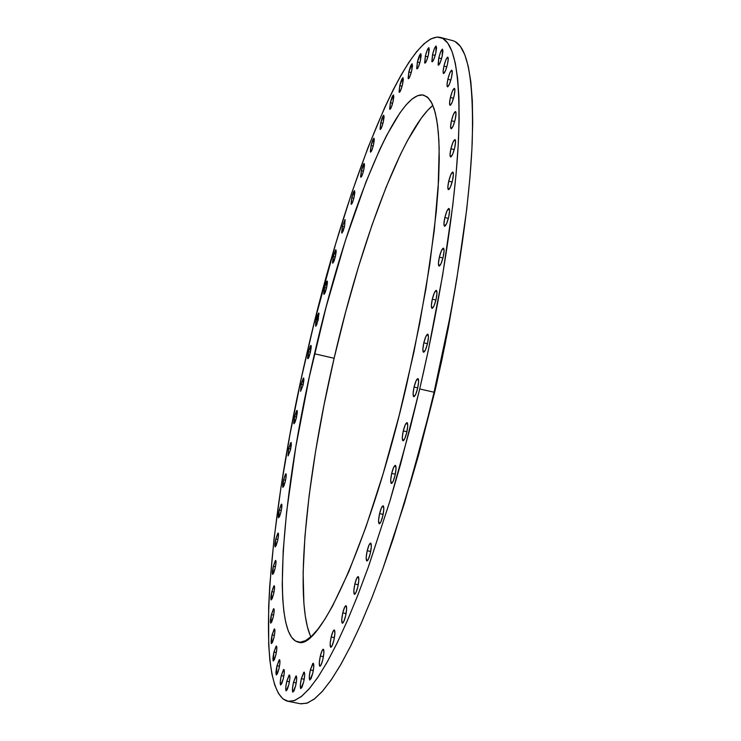<?xml version="1.0" encoding="UTF-8"?>
<svg xmlns="http://www.w3.org/2000/svg" width="741" height="741" viewBox="0 0 741 741"><rect width="100%" height="100%" fill="white"/><g stroke="black" fill="none" stroke-linecap="round" stroke-linejoin="round"><path stroke-width="1.11" d="M438.783 57.955L441.543 58.669L438.783 57.955L440.58 52.083L442.312 49.165L442.961 50.944L442.136 56.39C440.738 61.846 439.487 64.782 438.376 65.208L438.783 57.955C440.173 52.509 441.423 49.564 442.544 49.138L442.136 56.39L440.321 62.29L438.589 65.18L438.088 64.856L438.783 57.955M443.942 66.088L446.814 66.829L443.942 66.088L445.786 60.114L447.564 57.168L448.24 59.002L447.397 64.56C445.98 70.099 444.693 73.081 443.553 73.507C442.859 72.942 442.988 70.469 443.942 66.088C445.36 60.549 446.638 57.566 447.796 57.14C448.49 57.687 448.351 60.16 447.397 64.56L445.545 70.562L443.766 73.479L443.109 71.608L443.942 66.088M447.87 79.25L450.843 80.019L447.87 79.25L449.75 73.183L451.565 70.228L452.269 72.127L451.417 77.805C449.982 83.427 448.666 86.438 447.49 86.854C446.767 86.28 446.888 83.742 447.87 79.25C449.305 73.646 450.611 70.636 451.797 70.2C452.519 70.775 452.399 73.303 451.417 77.805L449.528 83.909L447.703 86.836L447.018 84.9L447.87 79.25M450.417 97.497L453.501 98.284L450.417 97.497L452.325 91.347L454.187 88.392L454.909 90.374L454.048 96.173C452.594 101.85 451.26 104.889 450.056 105.296C449.296 104.694 449.416 102.101 450.417 97.497C451.862 91.838 453.196 88.79 454.409 88.374C455.169 88.957 455.048 91.56 454.048 96.173L452.121 102.36L450.259 105.278L449.555 103.258L450.417 97.497M451.464 120.727L454.668 121.543L451.464 120.727L453.409 114.512L455.307 111.576L456.039 113.669L455.169 119.588C453.696 125.294 452.353 128.35 451.121 128.749C450.324 128.128 450.435 125.451 451.464 120.727C452.918 115.031 454.27 111.974 455.511 111.567C456.308 112.178 456.187 114.855 455.169 119.588L453.205 125.84L451.306 128.739L450.593 126.609L451.464 120.727M450.917 148.746L454.233 149.58L450.917 148.746L452.899 142.476L454.817 139.586L455.558 141.79L454.678 147.829C453.205 153.554 451.843 156.61 450.593 156.99C449.759 156.342 449.87 153.591 450.917 148.746C452.38 143.032 453.742 139.975 455.002 139.577C455.826 140.216 455.724 142.967 454.678 147.829L452.677 154.137L450.76 156.99L450.037 154.749L450.917 148.746M448.731 181.184L452.14 182.027L448.731 181.184L450.723 174.876L452.668 172.042L453.409 174.376L452.51 180.535C451.037 186.26 449.676 189.307 448.416 189.668C447.555 188.992 447.657 186.158 448.731 181.184C450.185 175.469 451.556 172.431 452.825 172.051C453.687 172.718 453.585 175.543 452.51 180.535L450.491 186.88L448.555 189.677L447.833 187.297L448.731 181.184M444.869 217.521L448.361 218.382L444.869 217.521L446.879 211.194L448.833 208.453L449.574 210.926L448.657 217.196C447.194 222.893 445.832 225.912 444.563 226.255C443.664 225.551 443.766 222.633 444.869 217.521C446.323 211.843 447.684 208.823 448.963 208.462C449.852 209.157 449.75 212.074 448.657 217.196L446.628 223.56L444.674 226.264L443.952 223.754L444.869 217.521M439.367 257.118L442.933 257.979L439.367 257.118L441.395 250.791L443.34 248.152L444.072 250.764L443.137 257.146C441.692 262.786 440.339 265.778 439.07 266.102C438.144 265.361 438.246 262.37 439.367 257.118C440.802 251.486 442.164 248.504 443.433 248.161C444.359 248.893 444.267 251.884 443.137 257.146L441.099 263.509L439.154 266.112L438.44 263.453L439.367 257.118M432.309 299.179L435.93 300.04L432.309 299.179L434.337 292.871L436.273 290.342L436.986 293.112L436.041 299.586C434.615 305.162 433.272 308.099 432.022 308.404C431.067 307.635 431.16 304.56 432.309 299.179C433.726 293.621 435.06 290.676 436.329 290.352C437.283 291.12 437.181 294.196 436.041 299.586L433.994 305.931L432.059 308.413L431.364 305.607L432.309 299.179M423.815 342.814L427.474 343.667L423.815 342.814L425.834 336.544L427.752 334.145L428.437 337.062L427.483 343.611C426.084 349.104 424.769 351.994 423.528 352.271C422.555 351.466 422.648 348.316 423.815 342.814C425.204 337.34 426.52 334.45 427.77 334.154C428.743 334.941 428.65 338.1 427.483 343.611L425.445 349.928L423.528 352.271L422.861 349.317L423.815 342.814M414.062 387.061L417.729 387.895L414.062 387.061L416.072 380.837L417.961 378.586L418.619 381.643L417.646 388.256C416.275 393.647 414.988 396.472 413.774 396.741C412.783 395.898 412.876 392.665 414.062 387.061C415.423 381.68 416.72 378.855 417.933 378.577C418.934 379.401 418.841 382.634 417.646 388.256L415.618 394.518L413.737 396.722L413.098 393.628L414.062 387.061M403.271 430.919L406.929 431.744L403.271 430.919L405.262 424.769L407.115 422.657L407.735 425.853L406.753 432.512C405.42 437.783 404.16 440.543 402.984 440.793C401.974 439.922 402.067 436.634 403.271 430.919C404.605 425.658 405.864 422.898 407.05 422.639C408.059 423.491 407.958 426.788 406.753 432.512L404.743 438.7L402.891 440.765L402.289 437.533L403.271 430.919M391.683 473.416L395.305 474.221L391.683 473.416L393.656 467.358L395.462 465.385L396.046 468.71L395.046 475.389C393.749 480.529 392.526 483.225 391.378 483.456C390.368 482.558 390.47 479.214 391.683 473.416C392.98 468.284 394.203 465.589 395.361 465.348C396.37 466.228 396.268 469.581 395.046 475.389L393.063 481.483L391.257 483.41L390.692 480.057L391.683 473.416M379.577 513.633L383.134 514.402L379.577 513.633L381.513 507.659L383.264 505.844L383.81 509.262L382.801 515.949C381.541 520.96 380.355 523.581 379.253 523.794C378.234 522.877 378.345 519.487 379.577 513.633C380.828 508.622 382.013 506.001 383.125 505.779C384.144 506.687 384.033 510.077 382.801 515.949L380.846 521.951L379.096 523.73L378.577 520.275L379.577 513.633M367.203 550.73L370.695 551.471L367.203 550.73L369.111 544.867L370.815 543.172L371.306 546.682L370.296 553.351C369.074 558.242 367.925 560.78 366.86 560.983C365.859 560.048 365.971 556.63 367.203 550.73C368.425 545.848 369.574 543.31 370.648 543.088C371.649 544.014 371.537 547.432 370.296 553.351L368.379 559.251L366.684 560.891L366.202 557.352L367.203 550.73M354.856 584.01L358.255 584.723L354.856 584.01L356.727 578.258L358.366 576.683L358.82 580.249L357.801 586.891C356.616 591.642 355.504 594.125 354.485 594.319C353.494 593.356 353.624 589.919 354.856 584.01C356.041 579.258 357.153 576.785 358.172 576.581C359.163 577.517 359.042 580.953 357.801 586.891L355.921 592.67L354.281 594.199L353.846 590.596L354.856 584.01M342.777 612.9L346.075 613.585L342.777 612.9L344.602 607.259L346.186 605.805L346.593 609.408L345.584 615.993C344.426 620.625 343.361 623.033 342.379 623.218C341.406 622.255 341.545 618.809 342.777 612.9C343.926 608.278 345 605.869 345.982 605.675C346.945 606.629 346.816 610.065 345.584 615.993L343.741 621.662L342.166 623.079L341.768 619.439L342.777 612.9M331.199 637.001L334.395 637.658L331.199 637.001L332.987 631.471L334.515 630.109L334.876 633.74L333.867 640.252C332.746 644.763 331.718 647.106 330.773 647.282C329.828 646.319 329.977 642.892 331.199 637.001C332.32 632.499 333.348 630.156 334.293 629.97C335.238 630.915 335.099 634.352 333.867 640.252L332.07 645.809L330.551 647.125L330.19 643.475L331.199 637.001M320.334 656.044L323.419 656.674L320.334 656.044L322.076 650.635L323.539 649.348L323.873 652.978L322.863 659.407C321.77 663.797 320.779 666.085 319.88 666.252C318.963 665.288 319.112 661.889 320.334 656.044C321.418 651.663 322.418 649.375 323.317 649.199C324.234 650.144 324.086 653.543 322.863 659.407L321.112 664.844L319.649 666.085L319.325 662.435L320.334 656.044M310.34 669.929L313.313 670.531L310.34 669.929L312.841 663.399L313.452 663.408L313.749 667.011L312.739 673.347L309.858 680.034C308.969 679.071 309.136 675.709 310.34 669.929L313.23 663.251C314.11 664.186 313.952 667.548 312.739 673.347L311.035 678.673L309.618 679.858L309.34 676.227L310.34 669.929M301.355 678.663L304.208 679.238L301.355 678.663L303.791 672.272L304.671 673.55L304.634 675.857L303.643 682.091L300.846 688.621C299.994 687.685 300.161 684.36 301.355 678.663L304.153 672.124C305.005 673.06 304.829 676.376 303.643 682.091L301.967 687.305L300.614 688.445L300.355 684.851L301.355 678.663M293.473 682.368L296.224 682.924L293.473 682.368L295.844 676.107L296.4 676.135L296.641 679.645L295.65 685.758L292.936 692.159C292.121 691.242 292.297 687.972 293.473 682.368L296.187 675.968C297.002 676.876 296.826 680.145 295.65 685.758L294.029 690.881L292.714 691.983L292.491 688.454L293.473 682.368M286.767 681.266L289.416 681.794L286.767 681.266L289.073 675.107L289.879 676.357L289.824 678.58L288.851 684.582L286.211 690.871C285.424 689.964 285.609 686.759 286.767 681.266L289.407 674.977C290.194 675.866 290.009 679.071 288.851 684.582L287.258 689.602L285.998 690.686L285.794 687.231L286.767 681.266M281.265 675.625L283.822 676.135L281.265 675.625L283.525 669.568L284.044 669.586L284.238 672.948L283.275 678.83L280.7 685.017C279.95 684.138 280.135 681.007 281.265 675.625L283.849 669.429C284.6 670.299 284.405 673.43 283.275 678.83L281.719 683.767L280.496 684.851L280.311 681.47L281.265 675.625M276.995 665.77L279.459 666.27L276.995 665.77L279.2 659.805L279.95 660.963L279.885 663.084L278.94 668.854L276.412 674.958C275.698 674.097 275.893 671.04 276.995 665.77L279.524 659.666C280.246 660.509 280.052 663.566 278.94 668.854L277.421 673.708L276.226 674.801L276.995 665.77M273.948 652.071L276.328 652.552L273.948 652.071L276.106 646.18L276.828 647.282L276.764 649.348L275.828 654.998L273.355 661.037C272.66 660.212 272.864 657.221 273.948 652.071L276.421 646.032C277.115 646.847 276.921 649.838 275.828 654.998L274.337 659.786L273.17 660.889L273.948 652.071M272.095 634.898L274.402 635.37L272.095 634.898L274.207 629.063L274.92 630.1L274.855 632.119L273.929 637.649L271.493 643.642C270.826 642.845 271.03 639.928 272.095 634.898L274.531 628.914C275.198 629.702 274.994 632.61 273.929 637.649L272.466 642.382L271.326 643.512L272.095 634.898M271.401 614.641L273.642 615.104L271.401 614.641L273.485 608.852L274.179 609.815L274.114 611.77L273.207 617.207L270.789 623.162C270.159 622.384 270.354 619.55 271.401 614.641L273.809 608.685C274.448 609.445 274.244 612.279 273.207 617.207L271.762 621.875L270.641 623.042L271.401 614.641M271.817 591.661L274.003 592.115L271.817 591.661L273.874 585.909L274.559 586.798L274.494 588.697L273.596 594.023L271.206 599.969C270.595 599.219 270.798 596.459 271.817 591.661L274.207 585.723C274.818 586.455 274.615 589.225 273.596 594.023L272.179 598.654L271.076 599.867L271.817 591.661M273.299 566.346L275.43 566.791L273.299 566.346L275.328 560.604L276.013 561.419L275.948 563.262L275.068 568.495L272.697 574.432C272.104 573.719 272.299 571.024 273.299 566.346L275.68 560.409C276.273 561.113 276.069 563.808 275.068 568.495L273.67 573.099L272.568 574.349L273.299 566.346M275.791 539.031L277.875 539.476L275.791 539.031L277.801 533.307L278.264 533.149L278.421 535.836L277.551 540.976L275.18 546.923C274.605 546.237 274.809 543.607 275.791 539.031L278.162 533.085C278.736 533.761 278.533 536.391 277.551 540.976L276.161 545.552L275.078 546.858L275.791 539.031M279.227 510.086L281.274 510.521L279.227 510.086L281.219 504.352L281.904 504.992L281.849 506.742L280.996 511.809L278.625 517.783C278.07 517.125 278.264 514.56 279.227 510.086L281.599 504.102C282.154 504.76 281.95 507.326 280.996 511.809L279.616 516.366L278.533 517.737L279.227 510.086M283.544 479.816L285.563 480.251L283.544 479.816L285.535 474.064L285.998 473.832L286.174 476.333L285.331 481.326L282.951 487.346C282.404 486.707 282.608 484.197 283.544 479.816L285.924 473.795C286.471 474.425 286.267 476.935 285.331 481.326L283.96 485.874L282.867 487.3L283.544 479.816M288.684 448.546L290.685 448.99L288.684 448.546L290.676 442.766L291.148 442.497L291.333 444.906L290.5 449.843L288.101 455.91L288.684 448.546L291.083 442.47L290.5 449.843L288.036 455.882L288.684 448.546M294.594 416.581L296.576 417.026L294.594 416.581L296.585 410.764L297.058 410.458L297.298 411.162L297.261 412.774L296.428 417.655L294.01 423.806L294.594 416.581L297.011 410.44L296.428 417.655L295.066 422.222L293.964 423.787L293.732 423.065L294.594 416.581M301.198 384.218L303.171 384.662L301.198 384.218L303.199 378.345L303.68 377.993L303.893 380.235L303.078 385.079L300.624 391.304L301.198 384.218L303.653 377.984L303.078 385.079L300.587 391.294L301.198 384.218M308.432 351.734L310.405 352.188L308.432 351.734L310.451 345.806L310.933 345.417L311.192 346.038L311.164 347.575L310.359 352.383L307.867 358.709L308.432 351.734L310.924 345.408L310.359 352.383L308.978 356.995L308.33 358.329L307.848 358.7L307.598 358.07L308.432 351.734M316.24 319.427L318.213 319.89L315.685 326.299L316.24 319.427L317.62 314.795L318.769 312.989L319.038 313.573L316.833 324.512L315.685 326.299L315.722 321.983L318.778 312.989L318.222 319.862L316.24 319.427M324.549 287.582L326.531 288.045L324.549 287.582L326.605 281.487L327.114 281.015L327.392 281.552L327.392 283.034L326.586 287.795L324.002 294.362L324.549 287.582L327.142 281.015L326.586 287.795L325.188 292.5L324.012 294.372L323.743 293.806L324.549 287.582M333.293 256.479L335.293 256.951L333.293 256.479L335.377 250.282L335.905 249.763L336.192 251.727L335.404 256.488L332.755 263.194L333.293 256.479L335.942 249.773L335.404 256.488L333.987 261.249L332.783 263.194L332.505 262.675L333.293 256.479M342.398 226.413L344.417 226.903L342.398 226.413L345.056 219.549L344.584 226.218L341.86 233.072L342.398 226.413L345.111 219.558L344.584 226.218L343.148 231.044L341.916 233.082L341.62 232.591L342.398 226.413M351.78 197.69L353.837 198.19L351.78 197.69L354.494 190.669L354.837 192.521L354.05 197.301C352.957 201.663 352.031 203.997 351.262 204.312L351.78 197.69C352.873 193.336 353.8 190.993 354.569 190.669L354.05 197.301L352.596 202.191L351.882 203.738L351.327 204.321L351.021 203.868L351.78 197.69M361.367 170.625L363.46 171.143L361.367 170.625L364.146 163.437L364.516 165.243L363.729 170.05C362.608 174.506 361.654 176.904 360.858 177.229L361.367 170.625C362.479 166.169 363.442 163.77 364.239 163.437L363.729 170.05L362.238 175.024L361.515 176.608L360.941 177.229L360.617 176.812L361.367 170.625M371.065 145.542L373.195 146.07L371.065 145.542L373.909 138.178L374.307 139.947L373.52 144.782C372.371 149.349 371.38 151.803 370.565 152.146L371.065 145.542C372.204 140.985 373.195 138.53 374.02 138.169L373.52 144.782L372.001 149.849L370.667 152.146L370.315 151.748L371.065 145.542M380.772 122.774L382.958 123.33L380.772 122.774L383.69 115.235L384.116 116.967L383.319 121.848C382.143 126.526 381.133 129.045 380.272 129.406L380.772 122.774C381.939 118.106 382.958 115.596 383.819 115.226L383.319 121.848L381.782 127.007L381.013 128.684L380.392 129.397L380.031 129.027L380.772 122.774M390.377 102.684L392.619 103.258L390.377 102.684L393.369 94.959L393.832 96.663L393.036 101.6C391.832 106.389 390.785 108.973 389.896 109.344L390.377 102.684C391.581 97.905 392.628 95.32 393.517 94.941L393.036 101.6L391.461 106.852L390.035 109.335L389.655 108.983L390.377 102.684M399.77 85.623L402.085 86.215L399.77 85.623L402.854 77.703L403.345 79.398L402.548 84.391C401.307 89.3 400.223 91.949 399.297 92.329L399.77 85.623C401.011 80.723 402.085 78.074 403.011 77.685L402.548 84.391L400.937 89.754L399.455 92.319L399.056 91.986L399.77 85.623M408.828 71.942L411.209 72.553L408.828 71.942L411.996 63.837L412.515 65.523L411.718 70.59C410.44 75.619 409.319 78.333 408.365 78.722L408.828 71.942C410.097 66.931 411.209 64.217 412.172 63.809L411.718 70.59L410.06 76.064L409.217 77.888L408.115 78.389L408.828 71.942M417.396 62.003L419.869 62.642L417.396 62.003L420.656 53.713L421.212 55.408L420.406 60.558C419.1 65.699 417.952 68.478 416.951 68.876L417.396 62.003C418.702 56.881 419.851 54.102 420.851 53.685L420.406 60.558L418.721 66.134L417.85 68.015L417.137 68.857L416.701 68.543L417.396 62.003M432.531 54.714L435.189 55.408L432.531 54.714L434.291 48.952L435.977 46.081L436.588 47.813L435.773 53.157C434.402 58.52 433.189 61.401 432.114 61.818L432.531 54.714C433.893 49.369 435.115 46.479 436.19 46.044L435.773 53.157L434.004 58.956L433.077 60.91L432.318 61.79L431.846 61.484L432.531 54.714M425.353 56.159L427.918 56.825L425.353 56.159L427.075 50.499L428.706 47.693L429.289 49.397L428.474 54.639C427.14 59.891 425.955 62.726 424.917 63.142L425.353 56.159C426.686 50.916 427.872 48.082 428.909 47.656L428.474 54.639L426.742 60.327L425.853 62.244L425.121 63.115L424.658 62.809L425.353 56.159M434.3 391.192L434.884 391.322L436.69 383.486L445.1 344.315L456.058 283.34L448.453 327.179L442.044 359.135L434.884 391.322L434.3 391.192M310.247 635.509L307.422 626.914L305.301 616.169L303.893 603.452L303.115 572.774L304.94 536.28L309.173 495.303L315.61 451.167L324.002 405.086L334.108 358.274L345.667 311.905L358.385 267.14L371.982 225.171L386.107 187.223L400.381 154.573L407.439 140.633L421.129 118.375L427.631 110.372L432.883 105.379C402.419 130.157 360.737 242.724 334.108 358.274L314.517 353.772C345.25 219.271 396.148 88.651 423.732 95.154L428.307 97.923L432.188 103.786L435.282 112.799L437.533 124.988L438.876 140.308L439.256 158.676L438.635 179.933L434.3 230.219L425.936 288.74L413.886 352.197L399.251 415.117L383.097 473.851L365.98 526.86L348.863 571.533L332.598 605.971L325.04 618.994L317.954 629.128L311.405 636.352L305.459 640.696L300.151 642.234L295.511 641.058L291.565 637.269L288.305 631.026L285.757 622.468L283.896 611.751L282.738 599.061L282.238 584.566L283.201 550.832L286.61 511.929L295.816 446.786L309.247 377.234L326.04 307.302L345.26 240.955L365.869 182.23L379.781 149.423L386.635 135.408L399.862 112.984L406.105 104.898L412.015 99.099L417.526 95.737L422.565 94.941L427.066 96.821L430.966 101.461L434.18 108.927L436.653 119.255L438.339 132.417L439.172 148.367L438.163 188.186L436.273 211.694L429.734 264.657L419.712 323.335L406.679 384.588C371.417 537.91 319.704 652.006 298.151 642.067C269.928 635.713 282.191 490.662 314.517 353.772L334.108 358.274C306.413 476.352 293.853 600.414 310.85 636.862M287.851 701.264L300.327 703.737L306.755 703.237L314.027 699.263L322.076 691.668L330.866 680.395L340.295 665.409L350.289 646.726L360.728 624.459L371.491 598.784L382.421 569.949L393.369 538.281L414.664 468.117L424.676 430.614L434.059 392.23L419.712 388.942L410.338 427.381L389.914 501.073L368.351 566.967L357.551 595.875L346.936 621.616L336.655 643.938L326.837 662.676L317.583 677.728L308.988 689.056L301.124 696.697L294.057 700.717L287.823 701.264C252.866 692.353 268.826 514.643 307.358 351.373C344.037 190.882 405.651 30.186 440.265 37.383C454.65 41.218 460.735 75.184 458.512 139.289C455.446 203.395 441.33 296.076 419.712 388.942L434.059 392.23C455.659 299.484 469.516 206.869 472.193 142.744C474.008 78.62 467.469 44.571 452.594 40.607L440.33 37.402M419.712 388.942L428.261 350.549L442.627 275.254L452.742 205.618L456.058 174.135L458.188 145.403L459.142 119.727L458.938 97.358L457.642 78.444L455.289 63.096L451.973 51.324L447.777 43.117L442.775 38.402L437.06 37.059L430.734 38.949L423.88 43.904L416.59 51.722L408.949 62.216L401.02 75.174L392.906 90.393L384.653 107.667L368.018 147.57L351.595 193.299L335.784 243.409L313.962 323.817L301.142 379.049L290.027 434.133L280.904 487.81L274.059 538.735L269.761 585.52L268.65 606.879L268.687 644.531L269.881 660.388L271.901 673.986L274.763 685.092L278.486 693.502L283.062 698.995L288.499 701.375L294.77 700.458L301.865 696.105L309.729 688.185L318.315 676.635L327.541 661.417L337.322 642.586L347.538 620.226L358.079 594.523L368.796 565.726L390.183 500.203L400.52 464.338L419.712 388.942M301.022 703.857L307.496 702.987L314.786 698.67L322.844 690.807L331.616 679.302L341.017 664.149L350.965 645.374L361.339 623.079L372.019 597.441L382.865 568.708L404.429 503.315L424.76 430.299L434.059 392.23L450.213 315.833L456.836 278.662L466.747 209.064L469.933 177.59L471.915 148.858L472.702 123.182L472.323 100.785L470.831 81.853L468.293 66.468L464.783 54.658L460.393 46.414L455.196 41.653M409.328 486.828L434.884 391.322L418.73 454.548L409.328 486.828"/></g></svg>
